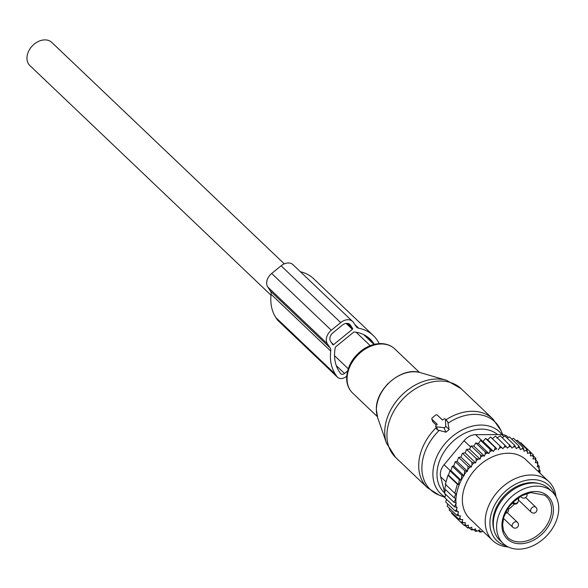 <?xml version="1.0" encoding="UTF-8"?>
<svg xmlns="http://www.w3.org/2000/svg" width="588" height="588" viewBox="0 0 588 588"><rect width="100%" height="100%" fill="white"/><g stroke="black" fill="none" stroke-linecap="round" stroke-linejoin="round"><path stroke-width="0.88" d="M431.967 419.273L437.266 424.315L436.259 425.139A1.36 0.904 -33.4 0 0 435.723 426.388A1.36 0.904 -33.4 0 0 436.347 426.822L443.94 427.66A1.36 0.904 -33.4 0 0 445.748 426.182L445.388 419.45A1.36 0.904 -33.4 0 0 445.197 419.016A1.36 0.904 -33.4 0 0 443.492 419.237L442.485 420.06L437.185 415.01A1.36 0.904 -33.4 0 0 435.48 415.231L432.349 417.789A1.36 0.904 -33.4 0 0 431.812 419.038A1.36 0.904 -33.4 0 0 431.967 419.273L432.944 421.89L436.311 425.095M435.723 426.388L436.737 429.181L437.751 430.012L445.939 432.18L449.144 429.563L447.784 421.831L445.197 419.016M442.499 420.045L439.126 416.833M503.115 543.422L499.807 540.269A35.603 26.291 -46.4 0 1 503.931 497.882A35.603 26.291 -46.4 0 1 546.546 486.776A35.603 26.291 -46.4 0 1 548.92 488.701L552.228 491.855A35.603 26.291 -46.4 0 1 548.104 534.249A35.603 26.291 -46.4 0 1 505.489 545.355A35.603 26.291 -46.4 0 1 503.115 543.422A35.603 26.291 -46.4 0 1 507.238 501.035A35.603 26.291 -46.4 0 1 549.861 489.929A35.603 26.291 -46.4 0 1 552.228 491.855M465.145 452.87L475.626 462.859L476.221 460.779L476.067 458.39L466.622 449.394L465.145 452.87L462.433 453.238L471.877 462.234L473.972 462.859A48.157 35.559 133.6 0 0 471.951 464.902L471.877 462.234M476.221 460.779A48.157 35.559 -46.4 0 1 478.242 459.074L476.067 458.39M457.927 513.831A48.157 35.559 133.6 0 0 458.772 515.86L456.678 515.235L457.927 513.831L458.522 511.744L455.244 511.119L456.611 509.296L457.148 507.415L454.355 506.79L456.31 502.924L454.002 502.299L455.95 498.411L454.164 497.801L455.854 493.633L454.796 493.266L457.376 484.255L458.434 484.622L459.346 479.72L461.132 480.337L461.771 475.214L452.326 466.218L453.723 465.983L464.072 475.839L464.704 470.716L455.259 461.72L457.082 461.426L467.497 471.341L468.077 466.365L458.633 457.376L460.904 457.03L471.355 466.99L471.951 464.902M482.851 531.155L482.087 531.728A48.157 35.559 133.6 0 1 480.131 531.486L479.536 529.898L477.713 531.023A48.157 35.559 133.6 0 1 475.868 530.53L475.486 528.832L473.612 529.759A48.157 35.559 133.6 0 1 471.899 529.038L471.73 527.238L469.827 527.965A48.157 35.559 133.6 0 1 468.276 527.01L468.327 525.135L466.416 525.657A48.157 35.559 133.6 0 1 465.042 524.481L465.314 522.563L463.418 522.864A48.157 35.559 133.6 0 1 462.241 521.49L462.734 519.549L460.882 519.63A48.157 35.559 133.6 0 1 459.838 517.932L460.433 515.852L458.772 515.86M539.696 472.899A48.157 35.559 133.6 0 0 539.468 471.098L538.586 471.098L539.122 469.217A48.157 35.559 133.6 0 0 539.012 468.702A48.157 35.559 133.6 0 0 538.505 466.762L537.212 466.769L537.807 464.682A48.157 35.559 133.6 0 0 536.962 462.653L535.3 462.653L535.896 460.58A48.157 35.559 133.6 0 0 534.852 458.883L533 458.963L533.492 457.023A48.157 35.559 133.6 0 0 532.316 455.649L530.42 455.943L530.692 454.024A48.157 35.559 133.6 0 0 529.318 452.856L527.407 453.37L527.458 451.503A48.157 35.559 133.6 0 0 525.907 450.548L524.004 451.275L523.835 449.475A48.157 35.559 133.6 0 0 522.122 448.747L520.248 449.68L519.865 447.975A48.157 35.559 133.6 0 0 518.021 447.49L518.881 445.917L509.436 436.928L507.032 438.016M478.242 459.074L480.058 459.14L480.675 457.199A48.157 35.559 133.6 0 1 482.645 455.81L484.372 456.097L485.203 454.179A48.157 35.559 133.6 0 1 487.246 452.995L488.871 453.502L489.892 451.628A48.157 35.559 133.6 0 1 491.994 450.658L493.486 451.378L494.684 449.577A48.157 35.559 133.6 0 1 496.816 448.835L487.665 439.765L490.554 436.987L502.828 448.659L504.335 447.064A48.157 35.559 133.6 0 1 506.437 446.806L507.429 448.093L509.068 446.645A48.157 35.559 133.6 0 1 511.104 446.637L511.913 448.078L513.647 446.784A48.157 35.559 133.6 0 1 515.602 447.027L516.198 448.615L518.021 447.49M502.828 448.659L501.652 447.549A48.157 35.559 133.6 0 0 499.521 448.049L499.998 445.983L490.554 436.987M498.161 449.754L499.521 448.049M475.626 462.859L473.972 462.859M471.355 466.99L470.062 466.99A48.157 35.559 133.6 0 0 468.033 469.452M467.497 471.341L466.607 471.341A48.157 35.559 133.6 0 0 464.461 474.501M464.072 475.839L463.631 475.839A48.157 35.559 133.6 0 0 455.862 502.931M455.92 504.261A48.157 35.559 133.6 0 0 456.266 507.415M456.611 509.296A48.157 35.559 133.6 0 0 456.722 509.811A48.157 35.559 133.6 0 0 457.229 511.751M548.78 481.55L525.929 459.787A40.697 30.047 133.6 0 0 482.991 462.425A40.697 30.047 133.6 0 0 463.094 506.628A40.697 30.047 133.6 0 0 469.805 518.726L492.656 540.482A40.697 30.047 -46.4 0 1 485.945 528.391A40.697 30.047 -46.4 0 1 505.842 484.189A40.697 30.047 -46.4 0 1 548.78 481.55A40.697 30.047 -46.4 0 1 555.491 493.648A40.697 30.047 -46.4 0 1 556.035 496.875M459.838 517.932L458.669 519.064L460.882 519.63M449.504 508.407L449.225 510.068L458.669 519.064M451.849 512.567L451.724 513.493L461.168 522.482L462.241 521.49M463.418 522.864L461.168 522.482M454.708 516.33L464.152 525.459L465.042 524.481M466.416 525.657L464.152 525.459M465.042 525.54L467.563 527.943L468.276 527.01M469.827 527.965L467.563 527.943M469.327 527.965L471.378 529.913L471.899 529.038M473.612 529.759L471.378 529.913M473.788 529.67L475.53 531.332L475.868 530.53M477.713 531.023L475.53 531.332M478.345 530.633L479.97 532.184L480.131 531.486M482.087 531.728L479.97 532.184M539.894 473.09L540.056 470.459L539.468 471.098M539.042 469.496L540.056 470.459M539.122 469.217L539.167 466.13L538.505 466.762M537.777 464.799L539.167 466.13M537.807 464.682L537.733 462.014L536.962 462.653M535.874 460.25L537.733 462.014M535.896 460.58L535.741 458.184L534.852 458.883M533.367 455.928L535.741 458.184M530.295 451.959L533.242 454.767L533.492 457.023M532.316 455.649L533.242 454.767M520.115 442.896L520.814 442.793L530.258 451.79L530.692 454.024M529.318 452.856L530.258 451.79M516.014 440.655L517.396 440.309L526.841 449.305L527.458 451.503M525.907 450.548L526.841 449.305M511.641 439.023L513.589 438.347L523.033 447.336L523.835 449.475M522.122 448.747L523.033 447.336M519.865 447.975L518.881 445.917M502.248 437.626L504.996 436.075L514.441 445.065L515.602 447.027M513.647 446.784L514.441 445.065M496.941 438.104L500.329 435.796L511.104 446.637M509.068 446.645L509.774 444.793M492.34 438.663L495.493 436.105L506.437 446.806M504.335 447.064L504.938 445.101M501.652 447.549L499.998 445.983M496.816 448.835L495.03 447.431L494.684 449.577M491.994 450.658L490.083 449.423L489.892 451.628M487.246 452.995L485.232 451.937L485.203 454.179M482.645 455.81L480.536 454.943L480.675 457.199M470.062 466.99L468.077 466.365M466.607 471.341L464.704 470.716M463.631 475.839L461.771 475.214M452.326 466.218L450.864 470.562L461.132 480.337M450.864 470.562L449.901 470.731L459.346 479.72M458.434 484.622L448.497 475.163L447.931 475.266L457.376 484.255M447.931 475.266L445.351 484.277L454.796 493.266M445.917 484.174L444.719 488.804L454.164 497.801M445.461 489.51L444.565 493.31L454.002 502.299M444.726 492.59L440.64 476.772A13.568 10.018 133.6 0 1 444.087 464.763L464.05 440.706A13.568 10.018 133.6 0 1 475.582 434.664L501.733 434.576L503.931 436.671M538.049 483.358A34.589 25.541 133.6 0 0 505.312 494.817A34.589 25.541 133.6 0 0 493.479 527.995A34.589 25.541 133.6 0 0 493.935 529.678M554.925 495.037A37.955 28.026 133.6 0 0 515.191 484.365A37.955 28.026 133.6 0 0 490.605 529.428A37.955 28.026 133.6 0 0 506.422 545.965M508.311 546.98A40.697 30.047 -46.4 0 1 492.656 540.482M445.439 495.361L445.028 493.751M508.341 437.421L507.65 436.766A13.568 10.018 133.6 0 0 501.733 434.576M448.497 475.163L449.901 470.731M447.666 503.909L447.233 506.239L456.678 515.235M446.388 499.197L445.8 502.13L455.244 511.119M445.667 494.361L444.91 497.793L454.355 506.79M453.723 465.983L455.259 461.72M457.082 461.426L458.633 457.376M460.904 457.03L462.433 453.238M484.372 456.097L473.884 446.108L471.091 445.947L469.562 449.144L480.058 459.14M471.091 445.947L480.536 454.943M473.884 446.108L475.788 442.948L485.232 451.937M475.788 442.948L478.382 443.514L488.871 453.502M478.382 443.514L480.639 440.434L490.083 449.423M480.639 440.434L482.998 441.39L493.486 451.378M482.998 441.39L485.585 438.435L495.03 447.431M487.665 439.765L485.585 438.435M469.562 449.144L466.622 449.394M379.216 343.635A8.136 6.012 -46.4 0 0 378.628 342.385L377.239 340.268A49.172 36.309 -46.4 0 0 373.292 335.542A49.172 36.309 -46.4 0 0 358.739 328.244A6.784 5.005 -46.4 0 1 356.732 327.237A6.784 5.005 -46.4 0 1 356.181 326.583L353.52 322.533A10.849 8.011 -46.4 0 0 352.646 321.489L293.037 264.718A10.849 8.011 -46.4 0 0 281.093 265.805L271.693 273.471A10.849 8.011 -46.4 0 0 267.797 287.054L270.465 291.104A6.784 5.005 -46.4 0 1 271.119 294.309A49.172 36.309 -46.4 0 0 275.853 317.571L277.249 319.681A8.136 6.012 -46.4 0 0 277.896 320.467L337.512 377.239A8.136 6.012 -46.4 0 1 336.858 376.46L277.249 319.681M336.858 376.46L335.461 374.343A49.172 36.309 -46.4 0 1 330.728 351.087A6.784 5.005 -46.4 0 0 330.074 347.875L327.413 343.826A10.849 8.011 -46.4 0 1 331.309 330.243L340.702 322.577A10.849 8.011 -46.4 0 1 352.646 321.489M300.417 271.744A49.172 36.309 -46.4 0 1 313.683 278.771L373.292 335.542M374.313 344.362L373.578 343.252A44.423 32.803 -46.4 0 0 370.014 338.975A44.423 32.803 -46.4 0 0 354.446 332.014A1.36 1 -46.4 0 0 353.425 332.367L335.866 346.692A1.36 1 -46.4 0 0 335.256 347.67A44.423 32.803 -46.4 0 0 339.122 371.359L340.511 373.476A3.388 2.506 -46.4 0 0 340.783 373.799A3.388 2.506 -46.4 0 0 344.517 373.461L336.285 365.626M352.374 329.324L333.572 344.656A0.676 0.5 -46.4 0 1 332.771 344.656L330.544 341.275A6.784 5.005 -46.4 0 1 332.977 332.779L342.378 325.113A6.784 5.005 -46.4 0 1 349.845 324.436A6.784 5.005 -46.4 0 1 350.389 325.091L352.616 328.471A0.676 0.5 -46.4 0 1 352.374 329.324L346.148 323.393M346.692 376.239L346.464 376.423A8.136 6.012 -46.4 0 1 337.512 377.239M347.559 370.984L344.517 373.461M271.017 295.22L29.863 65.54A15.935 11.767 -46.4 0 1 29.4 49.767A15.935 11.767 -46.4 0 1 44.901 39.888A15.935 11.767 -46.4 0 1 51.847 42.461L284.298 263.85M384.743 431.857A46.481 34.325 -46.4 0 1 405.617 391.63A46.481 34.325 -46.4 0 1 446.417 380.267L461.117 388.69A47.474 35.059 -46.4 0 0 415.15 388.947A47.474 35.059 -46.4 0 0 386.948 435.032A47.474 35.059 -46.4 0 0 395.636 457.449L386.507 443.183A46.481 34.325 -46.4 0 1 384.743 431.857M377.658 417.656L376.357 409.344C375.629 388.506 402.243 366.258 420.493 372.674A33.237 24.542 133.6 0 0 391.321 380.796A33.237 24.542 133.6 0 0 376.401 409.564A33.237 24.542 133.6 0 0 377.658 417.656L386.507 443.183M395.636 457.449L427.388 487.695A47.474 35.059 -46.4 0 1 418.7 465.277A47.474 35.059 -46.4 0 1 436.186 427.667M386.845 384.831A30.517 22.535 -46.4 0 1 388.154 383.457M427.388 487.695L439.199 495.14A46.783 34.545 -46.4 0 1 421.875 467.548A46.783 34.545 -46.4 0 1 439.251 430.35M377.312 416.591L352.66 393.107A30.517 22.535 -46.4 0 1 347.074 378.694A30.517 22.535 -46.4 0 1 365.207 349.066A30.517 22.535 -46.4 0 1 394.754 348.904L419.413 372.388M445.072 497.058A42.696 31.531 -46.4 0 1 432.886 473.612A42.696 31.531 -46.4 0 1 460.264 430.967A42.696 31.531 -46.4 0 1 501.976 434.576M444.638 492.987A39.425 29.113 -46.4 0 1 436.972 473.957A39.425 29.113 -46.4 0 1 459.654 436.156A39.425 29.113 -46.4 0 1 497.573 434.591M447.99 423.228A46.783 34.545 -46.4 0 1 500.888 430.372L492.869 418.935L461.117 388.69M445.388 419.45L447.784 421.831M445.748 426.182L449.144 429.563M443.94 427.66L445.939 432.18M436.347 426.822L437.751 430.012M445.998 419.766A47.474 35.059 -46.4 0 1 492.869 418.935M509.289 540.6A29.503 21.785 -46.4 0 1 509.642 505.195A29.503 21.785 -46.4 0 1 546.054 494.684A29.503 21.785 -46.4 0 1 545.701 530.089A29.503 21.785 -46.4 0 1 509.289 540.6M544.701 495.214A28.143 20.786 -46.4 0 1 546.421 496.632A28.143 20.786 -46.4 0 1 543.165 530.141A28.143 20.786 -46.4 0 1 509.473 538.917A28.143 20.786 -46.4 0 1 507.598 537.395L503.593 530.993L502.622 524.724L503.784 517.124L508.216 507.892L512.552 502.578L521.622 495.735L530.824 492.56L544.62 495.17L546.421 496.632M514.287 504.136A28.143 20.786 -46.4 0 1 508.569 509.186M512.515 503.225A26.791 19.786 -46.4 0 1 509.62 505.945M513.383 501.748L514.037 502.747A2.712 2.007 133.6 0 0 517.234 502.733A2.712 2.007 133.6 0 0 518.212 499.337L517.521 498.286M514.037 502.747A1.36 0.904 146.6 0 1 512.324 502.968L512.324 502.968A4.072 3.006 133.6 0 0 512.655 503.357C516.573 505.276 518.579 503.482 518.682 497.962L518.594 497.852A1.36 0.904 146.6 0 1 518.682 497.962A1.36 0.904 146.6 0 1 518.212 499.337M520.799 496.184A3.388 2.506 133.6 0 0 521.358 497.198A3.388 3.388 0 0 0 526.855 493.516M535.889 507.253A3.388 2.506 133.6 0 0 531.074 508.87A3.388 2.506 133.6 0 0 531.214 512.163A3.388 3.388 0 0 0 536.506 511.369A3.388 3.388 0 0 0 535.889 507.253L525.657 497.514M517.425 522.313A3.388 2.506 133.6 0 0 512.611 523.93A3.388 2.506 133.6 0 0 512.751 527.223A3.388 3.388 0 0 0 518.043 526.429A3.388 3.388 0 0 0 517.425 522.313L507.201 512.567M475.582 434.664L482.373 441.132M444.087 464.763L450.276 470.665M464.05 440.706L470.613 446.954M440.64 476.772L446.005 481.873M358.739 328.244L354.821 324.51M340.702 322.577L281.093 265.805M331.309 330.243L271.693 273.471M327.413 343.826L267.797 287.054M330.074 347.875L270.465 291.104M330.728 351.087L271.119 294.309M335.461 374.343L275.853 317.571M373.578 343.252L365.574 335.623M374.005 344.443L363.685 334.616M333.572 344.656L331.419 342.606M352.616 328.471L347.236 323.356M350.389 325.091L349.162 323.922M420.493 372.674L446.417 380.267M352.66 393.107C348.625 389.138 346.619 384.037 346.633 377.79C347.28 366.412 352.763 356.96 363.097 349.426C368.845 345.56 374.754 343.62 380.826 343.59C386.375 343.664 391.02 345.435 394.754 348.904M445.006 497.375L439.199 495.14M502.762 434.628L500.888 430.372M431.812 419.038L432.717 421.53M512.207 502.931L512.655 503.357M520.483 496.368L521.358 497.198M519.072 500.608L531.214 512.163M503.438 518.359L512.751 527.223M505.254 513.192A3.388 3.388 0 0 0 508.12 508.025M348.221 368.742L334.557 355.733M370.205 345.663L356.122 332.249"/></g></svg>
